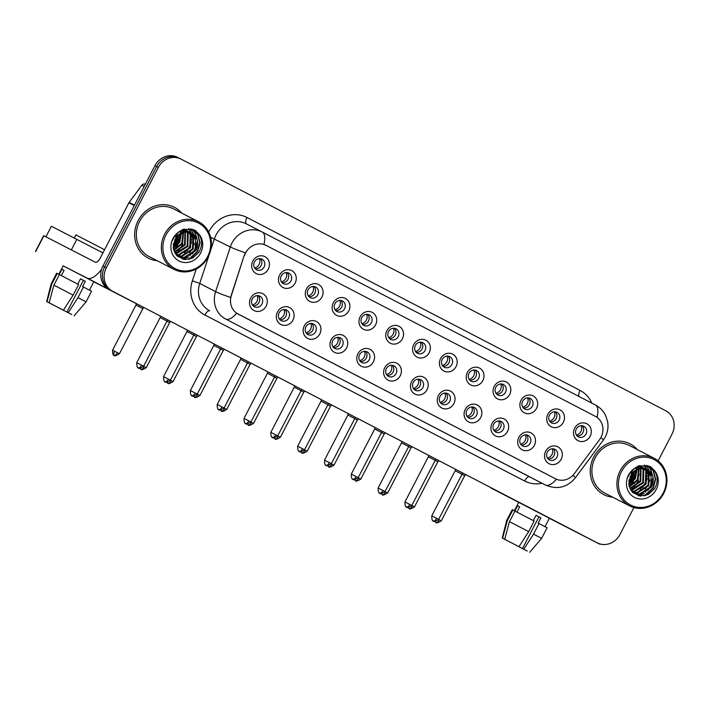 <?xml version="1.0" encoding="UTF-8"?>
<svg xmlns="http://www.w3.org/2000/svg" width="709" height="709" viewBox="0 0 709 709"><rect width="100%" height="100%" fill="white"/><g stroke="black" fill="none" stroke-linecap="round" stroke-linejoin="round"><path stroke-width="1.06" d="M292.968 320.051A9.527 8.73 -62.8 0 1 280.844 324.483A9.527 8.73 -62.8 0 1 277.476 312.013A9.527 8.73 -62.8 0 1 289.609 307.573A9.527 8.73 -62.8 0 1 292.968 320.051M279.107 312.864A5.956 5.45 117.2 0 0 281.234 320.672A5.956 5.45 117.2 0 0 288.793 317.889A5.956 5.45 117.2 0 0 286.675 310.081A5.956 5.45 117.2 0 0 279.107 312.864M319.794 333.974A9.527 8.73 -62.8 0 1 307.662 338.415A9.527 8.73 -62.8 0 1 304.294 325.936A9.527 8.73 -62.8 0 1 316.427 321.496A9.527 8.73 -62.8 0 1 319.794 333.974M305.933 326.787A5.956 5.45 117.2 0 0 308.052 334.595A5.956 5.45 117.2 0 0 315.611 331.812A5.956 5.45 117.2 0 0 313.493 324.004A5.956 5.45 117.2 0 0 305.933 326.787M346.612 347.897A9.527 8.73 -62.8 0 1 334.48 352.338A9.527 8.73 -62.8 0 1 331.121 339.859A9.527 8.73 -62.8 0 1 343.245 335.419A9.527 8.73 -62.8 0 1 346.612 347.897M332.751 340.71A5.956 5.45 117.2 0 0 334.87 348.518A5.956 5.45 117.2 0 0 342.438 345.735A5.956 5.45 117.2 0 0 340.32 337.927A5.956 5.45 117.2 0 0 332.751 340.71M373.43 361.82A9.527 8.73 -62.8 0 1 361.306 366.261A9.527 8.73 -62.8 0 1 357.939 353.782A9.527 8.73 -62.8 0 1 370.071 349.342A9.527 8.73 -62.8 0 1 373.43 361.82M359.569 354.633A5.956 5.45 117.2 0 0 361.687 362.441A5.956 5.45 117.2 0 0 369.256 359.658A5.956 5.45 117.2 0 0 367.138 351.85A5.956 5.45 117.2 0 0 359.569 354.633M400.248 375.743A9.527 8.73 -62.8 0 1 388.124 380.184A9.527 8.73 -62.8 0 1 384.757 367.705A9.527 8.73 -62.8 0 1 396.889 363.265A9.527 8.73 -62.8 0 1 400.248 375.743M386.396 368.556A5.956 5.45 117.2 0 0 388.514 376.364A5.956 5.45 117.2 0 0 396.074 373.581A5.956 5.45 117.2 0 0 393.956 365.773A5.956 5.45 117.2 0 0 386.396 368.556M427.075 389.666A9.527 8.73 -62.8 0 1 414.942 394.107A9.527 8.73 -62.8 0 1 411.583 381.628A9.527 8.73 -62.8 0 1 423.707 377.188A9.527 8.73 -62.8 0 1 427.075 389.666M413.214 382.479A5.956 5.45 117.2 0 0 415.332 390.287A5.956 5.45 117.2 0 0 422.892 387.504A5.956 5.45 117.2 0 0 420.774 379.696A5.956 5.45 117.2 0 0 413.214 382.479M453.893 403.589A9.527 8.73 -62.8 0 1 441.76 408.029A9.527 8.73 -62.8 0 1 438.401 395.551A9.527 8.73 -62.8 0 1 450.534 391.111A9.527 8.73 -62.8 0 1 453.893 403.589M440.032 396.402A5.956 5.45 117.2 0 0 442.15 404.21A5.956 5.45 117.2 0 0 449.719 401.427A5.956 5.45 117.2 0 0 447.601 393.619A5.956 5.45 117.2 0 0 440.032 396.402M480.711 417.512A9.527 8.73 -62.8 0 1 468.587 421.952A9.527 8.73 -62.8 0 1 465.219 409.474A9.527 8.73 -62.8 0 1 477.352 405.034A9.527 8.73 -62.8 0 1 480.711 417.512M466.859 410.325A5.956 5.45 117.2 0 0 468.977 418.133A5.956 5.45 117.2 0 0 476.537 415.35A5.956 5.45 117.2 0 0 474.418 407.551A5.956 5.45 117.2 0 0 466.859 410.325M507.538 431.435A9.527 8.73 -62.8 0 1 495.405 435.875A9.527 8.73 -62.8 0 1 492.046 423.397A9.527 8.73 -62.8 0 1 504.17 418.966A9.527 8.73 -62.8 0 1 507.538 431.435M493.677 424.248A5.956 5.45 117.2 0 0 495.795 432.056A5.956 5.45 117.2 0 0 503.355 429.273A5.956 5.45 117.2 0 0 501.236 421.474A5.956 5.45 117.2 0 0 493.677 424.248M534.356 445.358A9.527 8.73 -62.8 0 1 522.223 449.798A9.527 8.73 -62.8 0 1 518.864 437.32A9.527 8.73 -62.8 0 1 530.988 432.889A9.527 8.73 -62.8 0 1 534.356 445.358M520.495 438.171A5.956 5.45 117.2 0 0 522.613 445.979A5.956 5.45 117.2 0 0 530.181 443.196A5.956 5.45 117.2 0 0 528.063 435.397A5.956 5.45 117.2 0 0 520.495 438.171M561.173 459.281A9.527 8.73 -62.8 0 1 549.05 463.721A9.527 8.73 -62.8 0 1 545.682 451.243A9.527 8.73 -62.8 0 1 557.815 446.812A9.527 8.73 -62.8 0 1 561.173 459.281M547.313 452.094A5.956 5.45 117.2 0 0 549.44 459.902A5.956 5.45 117.2 0 0 556.999 457.119A5.956 5.45 117.2 0 0 554.881 449.32A5.956 5.45 117.2 0 0 547.313 452.094M266.15 306.128A9.527 8.73 -62.8 0 1 254.017 310.56A9.527 8.73 -62.8 0 1 250.658 298.09A9.527 8.73 -62.8 0 1 262.782 293.65A9.527 8.73 -62.8 0 1 266.15 306.128M252.289 298.941A5.956 5.45 117.2 0 0 254.407 306.749A5.956 5.45 117.2 0 0 261.976 303.966A5.956 5.45 117.2 0 0 259.857 296.158A5.956 5.45 117.2 0 0 252.289 298.941M295.121 283.077A9.527 8.73 -62.8 0 1 282.988 287.508A9.527 8.73 -62.8 0 1 279.63 275.03A9.527 8.73 -62.8 0 1 291.753 270.599A9.527 8.73 -62.8 0 1 295.121 283.077M281.26 275.881A5.956 5.45 117.2 0 0 283.378 283.689A5.956 5.45 117.2 0 0 290.947 280.915A5.956 5.45 117.2 0 0 288.82 273.107A5.956 5.45 117.2 0 0 281.26 275.881M321.939 297A9.527 8.73 -62.8 0 1 309.806 301.431A9.527 8.73 -62.8 0 1 306.448 288.953A9.527 8.73 -62.8 0 1 318.58 284.522A9.527 8.73 -62.8 0 1 321.939 297M308.078 289.804A5.956 5.45 117.2 0 0 310.196 297.612A5.956 5.45 117.2 0 0 317.765 294.838A5.956 5.45 117.2 0 0 315.647 287.03A5.956 5.45 117.2 0 0 308.078 289.804M348.757 310.923A9.527 8.73 -62.8 0 1 336.633 315.354A9.527 8.73 -62.8 0 1 333.265 302.876A9.527 8.73 -62.8 0 1 345.398 298.445A9.527 8.73 -62.8 0 1 348.757 310.923M334.905 303.736A5.956 5.45 117.2 0 0 337.023 311.535A5.956 5.45 117.2 0 0 344.583 308.761A5.956 5.45 117.2 0 0 342.465 300.953A5.956 5.45 117.2 0 0 334.905 303.736M375.584 324.846A9.527 8.73 -62.8 0 1 363.451 329.277A9.527 8.73 -62.8 0 1 360.092 316.799A9.527 8.73 -62.8 0 1 372.216 312.368A9.527 8.73 -62.8 0 1 375.584 324.846M361.723 317.659A5.956 5.45 117.2 0 0 363.841 325.458A5.956 5.45 117.2 0 0 371.401 322.684A5.956 5.45 117.2 0 0 369.283 314.876A5.956 5.45 117.2 0 0 361.723 317.659M402.402 338.769A9.527 8.73 -62.8 0 1 390.269 343.2A9.527 8.73 -62.8 0 1 386.91 330.722A9.527 8.73 -62.8 0 1 399.034 326.291A9.527 8.73 -62.8 0 1 402.402 338.769M388.541 331.582A5.956 5.45 117.2 0 0 390.659 339.381A5.956 5.45 117.2 0 0 398.228 336.607A5.956 5.45 117.2 0 0 396.109 328.799A5.956 5.45 117.2 0 0 388.541 331.582M429.22 352.692A9.527 8.73 -62.8 0 1 417.096 357.123A9.527 8.73 -62.8 0 1 413.728 344.645A9.527 8.73 -62.8 0 1 425.861 340.214A9.527 8.73 -62.8 0 1 429.22 352.692M415.359 345.505A5.956 5.45 117.2 0 0 417.486 353.304A5.956 5.45 117.2 0 0 425.046 350.53A5.956 5.45 117.2 0 0 422.927 342.722A5.956 5.45 117.2 0 0 415.359 345.505M456.047 366.615A9.527 8.73 -62.8 0 1 443.914 371.046A9.527 8.73 -62.8 0 1 440.555 358.568A9.527 8.73 -62.8 0 1 452.679 354.137A9.527 8.73 -62.8 0 1 456.047 366.615M442.186 359.428A5.956 5.45 117.2 0 0 444.304 367.235A5.956 5.45 117.2 0 0 451.863 364.453A5.956 5.45 117.2 0 0 449.745 356.645A5.956 5.45 117.2 0 0 442.186 359.428M482.864 380.538A9.527 8.73 -62.8 0 1 470.732 384.969A9.527 8.73 -62.8 0 1 467.373 372.491A9.527 8.73 -62.8 0 1 479.497 368.06A9.527 8.73 -62.8 0 1 482.864 380.538M469.004 373.351A5.956 5.45 117.2 0 0 471.122 381.158A5.956 5.45 117.2 0 0 478.69 378.376A5.956 5.45 117.2 0 0 476.572 370.568A5.956 5.45 117.2 0 0 469.004 373.351M509.682 394.461A9.527 8.73 -62.8 0 1 497.558 398.892A9.527 8.73 -62.8 0 1 494.191 386.414A9.527 8.73 -62.8 0 1 506.323 381.983A9.527 8.73 -62.8 0 1 509.682 394.461M495.821 387.274A5.956 5.45 117.2 0 0 497.94 395.081A5.956 5.45 117.2 0 0 505.508 392.299A5.956 5.45 117.2 0 0 503.39 384.491A5.956 5.45 117.2 0 0 495.821 387.274M536.5 408.384A9.527 8.73 -62.8 0 1 524.376 412.815A9.527 8.73 -62.8 0 1 521.009 400.337A9.527 8.73 -62.8 0 1 533.141 395.906A9.527 8.73 -62.8 0 1 536.5 408.384M522.648 401.197A5.956 5.45 117.2 0 0 524.766 409.004A5.956 5.45 117.2 0 0 532.326 406.222A5.956 5.45 117.2 0 0 530.208 398.414A5.956 5.45 117.2 0 0 522.648 401.197M563.327 422.307A9.527 8.73 -62.8 0 1 551.194 426.738A9.527 8.73 -62.8 0 1 547.835 414.26A9.527 8.73 -62.8 0 1 559.959 409.829A9.527 8.73 -62.8 0 1 563.327 422.307M549.466 415.119A5.956 5.45 117.2 0 0 551.584 422.927A5.956 5.45 117.2 0 0 559.153 420.145A5.956 5.45 117.2 0 0 557.026 412.337A5.956 5.45 117.2 0 0 549.466 415.119M590.145 436.23A9.527 8.73 -62.8 0 1 578.012 440.661A9.527 8.73 -62.8 0 1 574.653 428.183A9.527 8.73 -62.8 0 1 586.786 423.752A9.527 8.73 -62.8 0 1 590.145 436.23M576.284 429.042A5.956 5.45 117.2 0 0 578.402 436.85A5.956 5.45 117.2 0 0 585.971 434.068A5.956 5.45 117.2 0 0 583.853 426.26A5.956 5.45 117.2 0 0 576.284 429.042M268.294 269.154A9.527 8.73 -62.8 0 1 256.171 273.585A9.527 8.73 -62.8 0 1 252.803 261.107A9.527 8.73 -62.8 0 1 264.936 256.676A9.527 8.73 -62.8 0 1 268.294 269.154M254.442 261.958A5.956 5.45 117.2 0 0 256.561 269.766A5.956 5.45 117.2 0 0 264.12 266.992A5.956 5.45 117.2 0 0 262.002 259.184A5.956 5.45 117.2 0 0 254.442 261.958M285.062 309.576A5.956 5.45 -62.8 0 1 285.824 316.365A5.956 5.45 -62.8 0 1 279.878 319.653M311.88 323.499A5.956 5.45 -62.8 0 1 312.651 330.288A5.956 5.45 -62.8 0 1 306.696 333.576M338.698 337.422A5.956 5.45 -62.8 0 1 339.469 344.211A5.956 5.45 -62.8 0 1 333.514 347.499M365.525 351.345A5.956 5.45 -62.8 0 1 366.287 358.134A5.956 5.45 -62.8 0 1 360.34 361.422M392.343 365.268A5.956 5.45 -62.8 0 1 393.105 372.057A5.956 5.45 -62.8 0 1 387.158 375.345M419.161 379.191A5.956 5.45 -62.8 0 1 419.932 385.98A5.956 5.45 -62.8 0 1 413.976 389.268M445.988 393.114A5.956 5.45 -62.8 0 1 446.75 399.903A5.956 5.45 -62.8 0 1 440.803 403.191M472.806 407.037A5.956 5.45 -62.8 0 1 473.568 413.826A5.956 5.45 -62.8 0 1 467.621 417.114M499.623 420.96A5.956 5.45 -62.8 0 1 500.394 427.749A5.956 5.45 -62.8 0 1 494.439 431.037M526.45 434.883A5.956 5.45 -62.8 0 1 527.212 441.672A5.956 5.45 -62.8 0 1 521.266 444.96M553.268 448.806A5.956 5.45 -62.8 0 1 554.03 455.595A5.956 5.45 -62.8 0 1 548.084 458.883M258.244 295.653A5.956 5.45 -62.8 0 1 259.007 302.442A5.956 5.45 -62.8 0 1 253.06 305.73M287.207 272.593A5.956 5.45 -62.8 0 1 287.978 279.381A5.956 5.45 -62.8 0 1 282.022 282.678M314.034 286.516A5.956 5.45 -62.8 0 1 314.796 293.304A5.956 5.45 -62.8 0 1 308.849 296.601M340.852 300.439A5.956 5.45 -62.8 0 1 341.614 307.236A5.956 5.45 -62.8 0 1 335.667 310.524M367.67 314.362A5.956 5.45 -62.8 0 1 368.441 321.159A5.956 5.45 -62.8 0 1 362.485 324.447M394.496 328.285A5.956 5.45 -62.8 0 1 395.259 335.082A5.956 5.45 -62.8 0 1 389.312 338.37M421.314 342.208A5.956 5.45 -62.8 0 1 422.077 349.005A5.956 5.45 -62.8 0 1 416.13 352.293M448.132 356.131A5.956 5.45 -62.8 0 1 448.903 362.928A5.956 5.45 -62.8 0 1 442.948 366.216M474.95 370.054A5.956 5.45 -62.8 0 1 475.721 376.851A5.956 5.45 -62.8 0 1 469.766 380.139M501.777 383.986A5.956 5.45 -62.8 0 1 502.539 390.774A5.956 5.45 -62.8 0 1 496.592 394.062M528.595 397.909A5.956 5.45 -62.8 0 1 529.357 404.697A5.956 5.45 -62.8 0 1 523.41 407.985M555.413 411.832A5.956 5.45 -62.8 0 1 556.184 418.62A5.956 5.45 -62.8 0 1 550.228 421.908M582.24 425.754A5.956 5.45 -62.8 0 1 583.002 432.543A5.956 5.45 -62.8 0 1 577.055 435.831M260.389 258.67A5.956 5.45 -62.8 0 1 261.151 265.458A5.956 5.45 -62.8 0 1 255.205 268.755M244.552 255.47A16.068 14.729 -62.8 0 1 245.633 252.891A16.068 14.729 -62.8 0 1 266.061 245.385A16.068 14.729 -62.8 0 1 266.105 245.411L595.312 416.307A16.068 14.729 -62.8 0 1 599.504 439.74L574.352 473.63A16.068 14.729 -62.8 0 1 555.413 478.761A16.068 14.729 -62.8 0 1 555.369 478.735L238.109 314.043A16.068 14.729 -62.8 0 1 231.356 295.564L244.242 255.311L246.705 250.764M138.122 220.667A28.573 26.18 117.2 0 0 148.287 258.147A28.573 26.18 117.2 0 0 157.212 260.726A28.573 26.18 117.2 0 1 148.287 258.147A28.573 26.18 117.2 0 1 138.122 220.667A28.573 26.18 117.2 0 1 174.423 207.329A28.573 26.18 117.2 0 0 138.122 220.667M175.353 253.361A28.573 26.18 117.2 0 0 176.851 252.014A28.573 26.18 117.2 0 1 175.353 253.361M178.251 250.587A28.573 26.18 117.2 0 0 182.904 243.923A28.573 26.18 117.2 0 1 178.251 250.587M593.681 457.163A28.573 26.18 117.2 0 0 603.855 494.634A28.573 26.18 117.2 0 0 612.771 497.213A28.573 26.18 117.2 0 1 603.855 494.634A28.573 26.18 117.2 0 1 593.681 457.163A28.573 26.18 117.2 0 1 629.991 443.816A28.573 26.18 117.2 0 0 593.681 457.163M632.827 488.111A28.573 26.18 117.2 0 1 630.921 489.857A28.573 26.18 117.2 0 0 632.419 488.51M633.811 487.083A28.573 26.18 117.2 0 0 638.463 480.418A28.573 26.18 117.2 0 1 633.811 487.083M556.45 479.24A20.836 8.34 117.4 0 1 545.389 484.991L225.63 318.997A23.814 21.819 -62.8 0 1 215.616 291.629L230.328 246.954A23.814 21.819 -62.8 0 1 231.932 243.125A23.814 21.819 -62.8 0 1 262.188 232.003A23.814 21.819 -62.8 0 1 262.259 232.038A20.836 8.34 117.4 0 1 262.268 232.047A20.836 8.34 117.4 0 1 263.916 244.472L265.893 245.305M634.076 479.346A23.814 21.819 117.2 0 0 634.59 478.407A23.814 21.819 117.2 0 1 634.076 479.346M178.517 242.85A23.814 21.819 117.2 0 0 179.031 241.911A23.814 21.819 117.2 0 1 178.517 242.85M180.272 233.793A23.814 21.819 -62.8 0 1 177.755 241.264M635.84 470.289A23.814 21.819 -62.8 0 1 633.323 477.751M180.972 159.082L179.386 158.267A17.858 16.36 117.2 0 0 179.333 158.24A17.858 16.36 117.2 0 0 156.636 166.58L104.595 266.992A17.858 16.36 117.2 0 0 110.896 290.38L595.507 541.96A17.858 16.36 117.2 0 0 595.56 541.986A17.858 16.36 117.2 0 0 595.613 542.004M555.2 478.655L236.7 313.227A20.836 8.34 -62.6 0 1 225.63 318.997L529.499 476.82A23.814 21.819 117.2 0 0 529.57 476.856A23.814 21.819 117.2 0 0 529.632 476.891M209.217 254.62L199.725 283.458L215.616 291.629A20.836 1.418 18.2 0 0 230.549 297.434L244.242 255.311M181.717 213.081A28.573 26.18 117.2 0 0 174.423 207.329A28.573 26.18 117.2 0 1 181.717 213.081M637.276 449.577A28.573 26.18 117.2 0 0 629.991 443.816L629.991 443.816A28.573 26.18 117.2 0 1 637.276 449.577M658.129 460.85L671.99 434.103A17.858 16.36 117.2 0 0 665.689 410.706L181.079 159.135A17.858 16.36 117.2 0 0 181.025 159.108A17.858 16.36 117.2 0 0 158.337 167.448L106.288 267.86A17.858 16.36 117.2 0 0 112.589 291.257L597.2 542.828A17.858 16.36 117.2 0 0 597.253 542.855A17.858 16.36 117.2 0 0 619.941 534.515L633.908 507.573M628.75 483.378A23.814 21.819 117.2 0 0 632.898 477.538A23.814 21.819 117.2 0 1 628.75 483.378M173.191 246.883A23.814 21.819 117.2 0 0 177.33 241.042A23.814 21.819 117.2 0 1 173.191 246.883M179.28 158.213L177.684 157.389A17.858 16.36 117.2 0 0 177.64 157.363A17.858 16.36 117.2 0 0 154.943 165.702L102.894 266.114A17.858 16.36 117.2 0 0 109.204 289.511L593.814 541.082A17.858 16.36 117.2 0 0 593.858 541.109A17.858 16.36 117.2 0 0 593.912 541.135M179.386 158.267A17.858 16.36 117.2 0 0 179.333 158.24A17.858 16.36 117.2 0 0 156.636 166.58L104.595 266.992A17.858 16.36 117.2 0 0 110.896 290.38L595.507 541.96A17.858 16.36 117.2 0 0 595.56 541.986L597.253 542.855M254.575 267.949A6.549 6 117.2 0 0 259.095 264.404A6.549 6 117.2 0 0 259.37 258.634M117.384 352.683L112.571 350.193C112.492 357.584 115.372 354.89 114.22 355.404A3.873 1.551 -62.6 0 0 117.384 352.683L119.44 353.756L142.837 308.619L135.968 305.056L136.296 303.656M252.431 304.923A6.549 6 117.2 0 0 256.95 301.387A6.549 6 117.2 0 0 257.216 295.609M141.561 365.179L136.748 362.689C136.669 370.08 139.549 367.395 138.397 367.9A3.873 1.551 117.4 0 0 138.406 367.909A3.873 1.551 -62.6 0 0 141.561 365.179L143.617 366.252L167.014 321.115L160.145 317.561L160.482 316.134M281.402 281.872A6.549 6 117.2 0 0 285.913 278.327A6.549 6 117.2 0 0 286.188 272.557M139.815 368.326L141.047 369.327A3.873 1.551 -62.6 0 0 144.202 366.606L146.258 367.679L169.655 322.542L166.996 321.159M308.22 295.795A6.549 6 117.2 0 0 312.74 292.25A6.549 6 117.2 0 0 313.015 286.48M166.633 382.248L167.865 383.25A3.873 1.551 -62.6 0 0 171.029 380.529L173.085 381.602L196.473 336.465L193.814 335.082M335.038 309.718A6.549 6 117.2 0 0 339.558 306.173A6.549 6 117.2 0 0 339.833 300.403M194.222 396.163A3.873 1.551 117.4 0 0 194.691 397.173A3.873 1.551 -62.6 0 0 197.846 394.452L199.903 395.525L223.3 350.388L220.632 349.005M361.865 323.641A6.549 6 117.2 0 0 366.376 320.096A6.549 6 117.2 0 0 366.65 314.326M220.277 410.094L221.509 411.096A3.873 1.551 -62.6 0 0 224.664 408.375L226.72 409.447L250.117 364.311L247.45 362.928M279.249 318.846A6.549 6 117.2 0 0 283.768 315.31A6.549 6 117.2 0 0 284.043 309.532M168.379 379.102L163.566 376.612C163.487 384.003 166.367 381.318 165.224 381.832L165.224 381.832A3.873 1.551 -62.6 0 0 168.379 379.102L170.435 380.175L193.832 335.038L186.963 331.484L187.3 330.057M306.075 332.769A6.549 6 117.2 0 0 310.586 329.233A6.549 6 117.2 0 0 310.861 323.455M195.205 393.025L190.384 390.535C190.313 397.926 193.185 395.241 192.042 395.755L192.042 395.755A3.873 1.551 -62.6 0 0 195.205 393.025L197.262 394.098L220.65 348.961L213.781 345.407L214.118 343.98M332.893 346.692A6.549 6 117.2 0 0 337.413 343.156A6.549 6 117.2 0 0 337.679 337.378M222.023 406.948L217.211 404.458C217.131 411.849 220.012 409.164 218.859 409.678L218.859 409.678A3.873 1.551 -62.6 0 0 222.023 406.948L224.079 408.021L247.476 362.893L240.599 359.33L240.945 357.903M89.449 290.176L93.827 281.739L99.641 284.752L66.938 267.763L99.641 284.752L63.172 265.848L58.794 274.294M101.573 269.34A23.814 9.536 117.4 0 1 87.172 278.114L63.145 265.902M143.803 307.467A23.814 9.536 117.4 0 1 143.324 307.263L93.801 281.792M35.45 251.518L43.666 235.663L95.387 262.259A5.956 2.384 -62.6 0 0 100.244 258.067L128.887 202.809A2.978 2.73 -62.8 0 1 129.162 202.366L141.897 185.209A2.978 2.73 -62.8 0 1 145.345 184.225M543.2 514.814A23.814 9.536 117.4 0 1 542.731 514.61L491.009 488.005L555.2 521.239L518.74 502.344L514.353 510.79M601.055 544.202A23.814 9.536 117.4 0 1 598.892 543.759L549.36 518.288M198.617 221.775L173.608 208.916A26.782 24.549 117.2 0 0 139.576 221.421A26.782 24.549 117.2 0 0 149.112 256.552L174.113 269.42A26.782 24.549 117.2 0 0 208.154 256.906A26.782 24.549 117.2 0 0 198.617 221.775A26.782 24.549 117.2 0 0 164.577 234.289A26.782 24.549 117.2 0 0 174.113 269.42M207.604 256.623A25.595 23.459 117.2 0 0 198.573 223.087A25.595 23.459 117.2 0 0 165.977 235.007A25.595 23.459 117.2 0 0 175.008 268.534A25.595 23.459 117.2 0 0 207.604 256.623M194.558 235.317A13.453 12.328 117.2 0 0 191.669 233.19C185.226 230.425 179.616 232.57 174.839 239.615L173.43 248.956L177.365 256.179L184.677 259.574L192.786 257.996L199.025 252.165C202.588 245.651 202.437 239.491 198.555 233.695L194.815 230.203L183.489 229.202L179.918 231.267C177.613 232.889 176.178 234.865 175.593 237.205L181.575 233.075C186.502 231.081 190.827 231.834 194.558 235.317C198.29 239.66 198.742 244.738 195.914 250.561L184.632 257.837L177.02 255.843M178.907 234.723L177.073 240.874L173.218 245.314M178.145 235.361L176.408 240.528L173.324 244.33M181.451 233.172L179.767 242.256L173.315 248.274M180.875 233.465L179.093 241.911L173.235 247.636M183.587 232.392L182.461 243.639L173.811 250.472M183.073 232.543L181.788 243.293L173.67 249.967M185.483 232.047L185.155 245.022L174.511 252.236M185.022 232.109L184.482 244.676L174.317 251.828M187.22 232.003L188.186 233.447L187.841 246.404L176.559 253.68L175.318 253.707M186.795 231.994L187.513 233.101L187.167 246.058L175.105 253.361M188.833 232.206L190.872 234.839L190.535 247.796L179.253 255.063L176.169 254.894M188.443 232.135L190.198 234.493L189.861 247.45L178.579 254.717L175.956 254.62M190.34 232.614L193.566 236.221L193.229 249.178L181.938 256.454L176.94 255.763M189.968 232.49L192.892 235.875L192.556 248.832L181.265 256.109L176.771 255.577M191.395 233.057L195.587 237.258L195.241 250.215L183.959 257.491L177.817 256.321M180.955 231.187L181.389 232.818M180.44 231.356L180.822 233.101M182.248 229.796L182.638 230.398M182.86 230.788L183.471 232.091M181.912 229.973L182.186 230.443M182.399 230.859L182.975 232.224M183.525 229.503L184.34 230.39M184.597 230.717L185.324 231.781M183.126 229.441L183.932 230.372M184.18 230.709L184.881 231.834M183.764 229.122L184.712 229.681M185.022 229.893L185.926 230.62M186.21 230.886L187.034 231.772M183.728 229.14L184.349 229.548M184.659 229.778L185.545 230.54M185.82 230.824L186.618 231.754M183.002 229.424L187.398 231.063M187.717 231.285L188.621 232.003M183.347 229.264L186.423 230.487M186.077 230.328L187.043 230.939M187.344 231.161L188.231 231.923M179.138 231.896L183.073 230.771L190.092 232.446M188.771 231.71L189.728 232.322M191.669 233.19A13.453 12.328 117.2 0 0 176.94 236.15L185.084 231.808L191.244 233.332M193.433 229.583L198.041 234.546L200.08 242.841L197.731 251.509L189.985 259.113M191.953 229.096L195.347 233.155L197.377 240.404M197.013 244.809L195.037 250.126L192.352 253.857M188.718 256.906L183.082 259.29M190.402 228.759L193.929 234.714M194.071 235.158L194.683 239.022M194.319 243.426L192.352 248.744L189.657 252.475M188.762 228.582L191.093 232.898M191.377 233.775L191.997 237.639M191.625 242.035L189.657 247.352L186.963 251.092M180.866 236.505L178.89 241.822L176.195 245.553M178.119 235.388L176.195 240.44L173.51 244.171M175.043 235.423L171.64 241.822M194.656 230.124L196.18 231.063M193.247 229.512L197.705 234.369L199.743 242.673L197.394 251.332L188.638 259.432M191.767 229.042L195.01 232.986L196.951 239.084M197.031 241.884L194.7 249.949L189.852 255.683M187.273 257.385L182.576 259.157M188.55 228.573L190.765 232.738M190.969 233.35L191.572 236.319M191.652 239.11L189.321 247.184L184.473 252.909M180.884 233.58L178.553 241.645L173.705 247.37M177.622 235.84L175.859 240.262L173.421 243.719M174.334 236.354L172.012 240.723M654.177 458.271L629.175 445.412A26.782 24.549 117.2 0 0 595.135 457.917A26.782 24.549 117.2 0 0 604.671 493.047L629.681 505.907A26.782 24.549 117.2 0 0 663.713 493.402A26.782 24.549 117.2 0 0 654.177 458.271A26.782 24.549 117.2 0 0 620.145 470.776A26.782 24.549 117.2 0 0 629.681 505.907M663.172 493.118A25.595 23.459 117.2 0 0 654.132 459.583A25.595 23.459 117.2 0 0 621.536 471.503A25.595 23.459 117.2 0 0 630.576 505.03A25.595 23.459 117.2 0 0 663.172 493.118M650.118 471.804A13.453 12.328 117.2 0 0 647.237 469.686C640.794 466.921 635.184 469.066 630.398 476.111L628.989 485.443L632.933 492.675L640.236 496.07L648.345 494.492L654.593 488.661C658.156 482.147 657.996 475.987 654.123 470.191L650.375 466.699L639.057 465.698L635.477 467.763C633.181 469.376 631.737 471.361 631.152 473.701L637.134 469.571C642.062 467.577 646.395 468.321 650.118 471.804C653.849 476.156 654.301 481.234 651.482 487.056L640.192 494.333L632.588 492.338M634.475 471.219L632.641 477.361L628.777 481.81M633.704 471.857L631.967 477.015L628.883 480.826M637.019 469.668L635.335 478.752L628.874 484.77M636.434 469.961L634.661 478.407L628.803 484.123M639.146 468.888L638.02 480.135L629.37 486.959M638.641 469.039L637.347 479.789L629.229 486.463M641.042 468.543L640.714 481.517L630.071 488.731M640.581 468.596L640.041 481.172L629.884 488.324M642.779 468.498L643.745 469.943L643.409 482.9L632.118 490.176L630.877 490.194M642.363 468.489L643.072 469.597L642.735 482.554L630.673 489.857M644.392 468.702L646.44 471.325L646.094 484.282L634.812 491.559L631.737 491.381M644.002 468.631L645.766 470.98L645.42 483.937L634.138 491.213L631.524 491.115M645.899 469.11L649.125 472.717L648.788 485.674L637.506 492.941L632.499 492.25M645.536 468.986L648.451 472.371L648.115 485.319L636.833 492.595L632.331 492.073M646.962 469.553L651.146 473.754L650.809 486.711L639.527 493.987L633.376 492.817M636.514 467.683L636.957 469.314M636.008 467.851L636.39 469.588M637.808 466.283L638.197 466.894M638.419 467.284L639.031 468.587M637.471 466.469L637.745 466.939M637.967 467.355L638.534 468.72M639.084 465.999L639.908 466.885M640.165 467.213L640.892 468.277M638.694 465.937L639.491 466.859M639.74 467.204L640.44 468.321M639.332 465.618L640.271 466.176M640.581 466.389L641.485 467.116M641.778 467.382L642.593 468.268M639.288 465.627L639.908 466.043M640.218 466.274L641.104 467.036M641.388 467.32L642.186 468.25M638.561 465.919L642.966 467.559M643.276 467.772L644.18 468.498M638.915 465.76L641.982 466.983M641.645 466.814L642.602 467.426M642.912 467.656L643.799 468.419M634.697 468.392L638.632 467.266L645.651 468.941M644.33 468.206L645.296 468.817M647.237 469.686A13.453 12.328 117.2 0 0 632.508 472.646L640.652 468.303L646.803 469.828M648.992 466.079L653.601 471.033L655.639 479.337L653.29 488.005L645.544 495.609M647.512 465.591L650.906 469.65L652.936 476.9M652.572 481.296L650.605 486.622L647.911 490.353M644.277 493.393L638.641 495.786M645.961 465.255L649.497 471.21M649.63 471.653L650.25 475.517M649.887 479.913L647.911 485.231L645.217 488.962M644.321 465.077L646.661 469.393M646.936 470.271L647.556 474.135M647.193 478.531L645.217 483.848L642.531 487.579M639.119 474.383L637.143 479.701L634.449 483.432M636.425 472.992L634.449 478.309L631.763 482.049M633.678 471.875L631.763 476.927L629.069 480.658M630.611 471.919L627.208 478.318M650.215 466.619L651.739 467.559M648.815 466.008L653.264 470.865L655.311 479.16L652.954 487.827L644.197 495.919M647.326 465.538L650.57 469.482L652.519 475.579M652.59 478.38L650.268 486.445L645.42 492.17M642.833 493.881L638.135 495.653M644.109 465.069L646.324 469.225M646.528 469.845L647.131 472.814M647.211 475.606L644.88 483.68L640.032 489.405M636.443 470.076L634.121 478.141L629.264 483.866M633.19 472.336L631.427 476.758L628.989 480.206M629.893 472.85L627.571 477.219M76.838 239.332L71.352 249.896L45.925 236.824L51.402 226.251L102.938 252.883M53.911 305.278L49.993 303.248M53.911 285.16L49.125 302.805L52.103 304.347L63.411 310.196L73.133 295.112L78.61 284.548L59.388 274.596L53.911 285.16L73.133 295.112M80.489 278.814L85.328 281.331L82.59 286.613L83.449 287.056L77.972 297.629L68.25 312.704L66.947 312.04L83.378 280.33L80.489 278.823L77.751 284.096M74.259 238.002L75.872 234.883L104.569 249.728M83.449 287.056L91.558 291.284L86.081 301.857L77.972 297.629M49.125 302.805L63.411 310.196M68.25 312.704L66.947 312.04M71.715 314.539L57.438 307.148L71.715 314.539M61.355 275.606L64.085 270.324L61.967 269.234L59.228 274.525L57.269 273.506L51.784 284.07L47.007 301.715L49.984 303.257M53.893 305.304L46.679 301.547L51.199 283.777L56.676 273.204L57.269 273.506M51.199 283.777L51.784 284.07M61.967 269.234L64.085 270.333M83.378 280.33L85.328 281.331M509.47 541.773L505.552 539.744M509.47 521.656L504.693 539.301L507.671 540.843L518.97 546.692L528.692 531.608L534.169 521.035L514.947 511.092L509.47 521.656L528.692 531.608M536.057 515.31L540.896 517.827L538.158 523.109L539.017 523.552L533.531 534.125L523.809 549.2L522.506 548.536L538.946 516.826L536.048 515.319L533.319 520.592M518.731 502.362L555.2 521.239L549.378 518.252L545.008 526.672M539.017 523.552L547.118 527.78L541.641 538.353L533.531 534.125M504.693 539.301L518.97 546.692M523.809 549.2L522.506 548.536M514.3 544.308L527.274 551.035L514.317 544.282M516.914 512.102L519.653 506.82L517.535 505.73L514.787 511.021L512.829 510.001L507.352 520.566L502.575 538.211L505.552 539.753M509.461 541.8L502.247 538.042L506.758 520.273L512.244 509.7L512.829 510.001M506.758 520.273L507.352 520.566M517.535 505.73L519.644 506.829M538.946 516.826L540.896 517.827M388.683 337.564A6.549 6 117.2 0 0 393.203 334.019A6.549 6 117.2 0 0 393.468 328.249M247.095 424.017L248.327 425.019A3.873 1.551 -62.6 0 0 251.491 422.298L253.547 423.37L276.935 378.234L267.426 373.253L267.763 371.826M415.501 351.487A6.549 6 117.2 0 0 420.02 347.942A6.549 6 117.2 0 0 420.295 342.172M273.913 437.94L275.145 438.942A3.873 1.551 -62.6 0 0 278.309 436.221L280.365 437.293L303.762 392.157L301.095 390.774M442.327 365.41A6.549 6 117.2 0 0 446.838 361.865A6.549 6 117.2 0 0 447.113 356.095M300.74 451.863L301.972 452.865A3.873 1.551 -62.6 0 0 305.127 450.144L307.183 451.216L330.58 406.08L327.912 404.697M359.711 360.615A6.549 6 117.2 0 0 364.231 357.079A6.549 6 117.2 0 0 364.506 351.301M386.529 374.538A6.549 6 117.2 0 0 391.049 371.002A6.549 6 117.2 0 0 391.324 365.224M275.659 434.794L270.847 432.304C270.767 439.695 273.647 437.01 272.504 437.524L272.504 437.524A3.873 1.551 -62.6 0 0 275.659 434.794L277.724 435.867L301.112 390.739L294.244 387.176L294.581 385.749M413.356 388.461A6.549 6 117.2 0 0 417.867 384.925A6.549 6 117.2 0 0 418.142 379.147M302.486 448.717L297.674 446.227C297.594 453.618 300.474 450.933 299.322 451.447L299.322 451.447A3.873 1.551 -62.6 0 0 302.486 448.717L304.542 449.79L327.939 404.662L321.062 401.099L321.407 399.672M469.145 379.333A6.549 6 117.2 0 0 473.665 375.788A6.549 6 117.2 0 0 473.931 370.018M327.558 465.786L328.79 466.788A3.873 1.551 -62.6 0 0 331.945 464.067L334.01 465.139L357.398 420.003L354.739 418.62M495.963 393.256A6.549 6 117.2 0 0 500.483 389.711A6.549 6 117.2 0 0 500.758 383.941M354.376 479.709L355.608 480.711A3.873 1.551 -62.6 0 0 358.772 477.99L360.828 479.062L384.225 433.926L381.557 432.543M522.781 407.179A6.549 6 117.2 0 0 527.301 403.634A6.549 6 117.2 0 0 527.576 397.864M381.965 493.632A3.873 1.551 117.4 0 0 382.435 494.643A3.873 1.551 -62.6 0 0 385.59 491.913L387.646 492.985L411.043 447.849L401.524 442.868L401.87 441.441M549.608 421.102A6.549 6 117.2 0 0 554.119 417.566A6.549 6 117.2 0 0 554.394 411.787M408.021 507.555L409.253 508.566A3.873 1.551 -62.6 0 0 412.408 505.836L414.464 506.908L437.861 461.772L435.202 460.389M576.426 435.025A6.549 6 117.2 0 0 580.946 431.489A6.549 6 117.2 0 0 581.22 425.71M434.839 521.478L436.07 522.489A3.873 1.551 -62.6 0 0 439.234 519.759L441.29 520.831L464.679 475.704L462.02 474.312M440.174 402.384A6.549 6 117.2 0 0 444.694 398.848A6.549 6 117.2 0 0 444.96 393.07M329.304 462.64L324.492 460.15C324.412 467.541 327.292 464.856 326.14 465.37A3.873 1.551 117.4 0 1 326.14 465.37A3.873 1.551 -62.6 0 0 329.304 462.64L331.36 463.713L354.757 418.585L347.889 415.022L348.225 413.595M466.992 416.307A6.549 6 117.2 0 0 471.512 412.771A6.549 6 117.2 0 0 471.786 406.993M356.122 476.563L351.309 474.073C351.23 481.464 354.11 478.779 352.967 479.293L352.967 479.293A3.873 1.551 -62.6 0 0 356.122 476.563L358.178 477.636L381.575 432.508L374.707 428.945L375.043 427.518M493.819 430.23A6.549 6 117.2 0 0 498.33 426.694A6.549 6 117.2 0 0 498.604 420.924M520.636 444.153A6.549 6 117.2 0 0 525.156 440.617A6.549 6 117.2 0 0 525.422 434.847M409.767 504.409L404.954 501.919C404.874 509.31 407.755 506.625 406.603 507.139A3.873 1.551 117.4 0 1 406.603 507.139A3.873 1.551 -62.6 0 0 409.767 504.409L411.823 505.482L435.22 460.354L428.351 456.791L428.688 455.364M547.454 458.076A6.549 6 117.2 0 0 551.974 454.54A6.549 6 117.2 0 0 552.249 448.77M436.584 518.332L431.772 515.842C431.692 523.233 434.573 520.548 433.429 521.062L433.429 521.062A3.873 1.551 -62.6 0 0 436.584 518.332L438.641 519.405L462.038 474.277L455.169 470.714L455.506 469.287M208.712 232.082A29.76 27.27 -62.8 0 1 246.98 217.495L580.059 390.402A5.956 2.384 -62.6 0 0 579.147 396.553M580.059 390.402A29.76 27.27 -62.8 0 1 591.793 403.111M262.117 231.967L246.36 223.867A23.814 21.819 117.2 0 0 246.298 223.831A23.814 21.819 117.2 0 0 216.041 234.954A23.814 21.819 117.2 0 0 214.428 238.773L210.555 250.543M245.367 252.794A20.836 1.418 18.2 0 1 230.328 246.954L210.617 237.276M597.005 417.353A20.836 8.34 -62.6 0 0 595.347 404.954A20.836 8.34 -62.6 0 0 595.338 404.954L262.268 232.047L595.338 404.954C599.841 407.338 603.235 410.795 605.521 415.323L607.551 421.323C608.552 426.8 607.799 432.003 605.291 436.93L603.253 440.2A20.836 1.48 36.6 0 0 600.931 437.462M572.961 475.278A20.836 1.48 36.6 0 1 575.229 477.963C567.076 487.553 557.159 489.91 545.46 485.027A23.814 21.819 -62.8 0 1 545.389 484.991L529.499 476.82A5.956 2.384 -62.6 0 0 524.642 481.012L204.883 315.018A29.76 27.27 -62.8 0 1 192.361 280.808L196.251 268.995M542.004 483.246A29.76 27.27 -62.8 0 1 524.642 481.012M158.337 167.448L154.943 165.702M106.288 267.86L102.894 266.114M112.589 291.257L109.204 289.511M597.2 542.828L593.814 541.082M192.361 280.808L199.725 283.458A23.814 21.819 117.2 0 0 209.74 310.826A5.956 2.384 -62.6 0 0 204.883 315.018M246.98 217.495A5.956 2.384 -62.6 0 0 246.342 223.858M119.44 353.756C112.288 358.08 114.53 354.101 114.22 355.404A3.873 1.551 117.4 0 1 114.628 351.265M144.202 366.606L143.599 366.287M146.258 367.679C139.115 372.003 141.348 368.024 141.047 369.327A3.873 1.551 117.4 0 1 140.577 368.317M171.029 380.529L170.417 380.21M173.085 381.602C165.933 385.926 168.175 381.947 167.865 383.25A3.873 1.551 117.4 0 1 167.404 382.24M197.846 394.452L197.235 394.133M224.664 408.375L224.062 408.056M226.72 409.447C219.577 413.772 221.811 409.793 221.509 411.096A3.873 1.551 117.4 0 1 221.04 410.086M143.324 307.263L87.172 278.114M134.276 205.575L128.887 202.809M43.887 235.778L35.672 251.624M129.162 202.366L134.515 205.114M144.219 186.405L141.897 185.209M598.892 543.759L542.731 514.61M177.099 244.658A23.814 21.819 117.2 0 0 178.819 241.804M173.608 249.754A24.407 22.36 117.2 0 0 177.924 244.835M179.918 231.267A17.025 15.607 117.2 0 0 172.943 238.623A17.025 15.607 117.2 0 0 178.952 260.93A17.025 15.607 117.2 0 0 200.638 253.007A17.025 15.607 117.2 0 0 198.555 233.695M632.658 481.154A23.814 21.819 117.2 0 0 634.378 478.3M629.175 486.25A24.407 22.36 117.2 0 0 633.491 481.331M635.477 467.763A17.025 15.607 117.2 0 0 628.502 475.119A17.025 15.607 117.2 0 0 634.52 497.426A17.025 15.607 117.2 0 0 656.197 489.494A17.025 15.607 117.2 0 0 654.123 470.191M251.491 422.298L250.88 421.979M253.547 423.37C246.395 427.695 248.637 423.716 248.327 425.019A3.873 1.551 117.4 0 1 247.858 424.009M278.309 436.221L277.698 435.902M280.365 437.293C273.213 441.618 275.455 437.639 275.145 438.942A3.873 1.551 117.4 0 1 274.684 437.932M305.127 450.144L304.524 449.825M307.183 451.216C300.031 455.541 302.273 451.562 301.972 452.865A3.873 1.551 117.4 0 1 301.502 451.855M248.841 420.871L244.029 418.381C243.949 425.772 246.829 423.087 245.686 423.601A3.873 1.551 -62.6 0 0 248.841 420.871L250.897 421.944L275.26 375.717M245.686 423.601L245.686 423.601C245.988 422.289 243.745 426.269 250.897 421.944M331.945 464.067L331.342 463.748M334.01 465.139C326.858 469.464 329.1 465.485 328.79 466.788A3.873 1.551 117.4 0 1 328.32 465.778M358.772 477.99L358.16 477.671M360.828 479.062C353.676 483.387 355.918 479.408 355.608 480.711A3.873 1.551 117.4 0 1 355.147 479.709M385.59 491.913L384.987 491.594M412.408 505.836L411.805 505.517M414.464 506.908C407.321 511.233 409.554 507.254 409.253 508.566A3.873 1.551 117.4 0 1 408.783 507.555M439.234 519.759L438.623 519.44M441.29 520.831C434.138 525.156 436.381 521.177 436.07 522.489A3.873 1.551 117.4 0 1 435.61 521.478M382.949 490.486L378.136 487.996C378.057 495.387 380.928 492.702 379.785 493.216A3.873 1.551 -62.6 0 0 382.949 490.486L385.005 491.559L409.368 445.332M379.785 493.216L379.785 493.216C380.095 491.904 377.853 495.883 385.005 491.559M575.229 477.963L603.253 440.2M262.268 232.047L246.298 223.831M181.025 159.108L177.64 157.363M545.46 485.027L529.57 476.856M593.858 541.109L595.56 541.986M142.837 308.619L143.838 307.484M112.571 350.193L135.968 305.056M167.014 321.115L167.98 320.025M136.748 362.689L160.145 317.561M143.617 366.252C136.465 370.577 138.707 366.597 138.397 367.9M169.655 322.542L170.656 321.416M196.473 336.465L197.474 335.339M193.451 396.171L194.683 397.173C194.993 395.87 192.751 399.849 199.903 395.525M223.3 350.388L224.292 349.262M250.117 364.311L251.119 363.185M193.832 335.038L194.798 333.948M163.566 376.612L186.963 331.484M170.435 380.175C163.292 384.5 165.525 380.52 165.224 381.832M220.65 348.961L221.625 347.871M190.384 390.535L213.781 345.407M197.262 394.098C190.109 398.423 192.352 394.443 192.042 395.755M247.476 362.893L248.442 361.794M217.211 404.458L240.599 359.33M224.079 408.021C216.927 412.346 219.17 408.366 218.859 409.678M177.472 256.153L178.145 256.498M188.434 231.533L189.108 231.878M633.04 492.649L633.713 492.994M644.002 468.02L644.676 468.365M74.161 315.789L86.081 301.857M529.72 552.284L541.641 538.353M276.935 378.234L277.937 377.108M303.762 392.157L304.755 391.031M330.58 406.08L331.582 404.954M244.029 418.381L267.426 373.253M301.112 390.739L302.078 389.64M270.847 432.304L294.244 387.176M277.724 435.867C270.572 440.192 272.814 436.212 272.504 437.524M327.939 404.662L328.905 403.563M297.674 446.227L321.062 401.099M304.542 449.79C297.39 454.114 299.632 450.135 299.322 451.447M357.398 420.003L358.399 418.877M384.225 433.926L385.217 432.8M381.203 493.632L382.426 494.634C382.736 493.331 380.494 497.31 387.646 492.985M411.043 447.849L412.044 446.723M437.861 461.772L438.862 460.646M464.679 475.704L465.68 474.569M354.757 418.585L355.723 417.486M324.492 460.15L347.889 415.022M331.36 463.713C324.208 468.037 326.45 464.058 326.14 465.37M381.575 432.508L382.541 431.409M351.309 474.073L374.707 428.945M358.178 477.636C351.035 481.96 353.268 477.981 352.967 479.293M378.136 487.996L401.524 442.868M435.22 460.354L436.186 459.255M404.954 501.919L428.351 456.791M411.823 505.482C404.671 509.806 406.913 505.827 406.603 507.139M462.038 474.277L463.004 473.178M431.772 515.842L455.169 470.714M438.641 519.405C431.497 523.729 433.731 519.75 433.429 521.062"/></g></svg>
